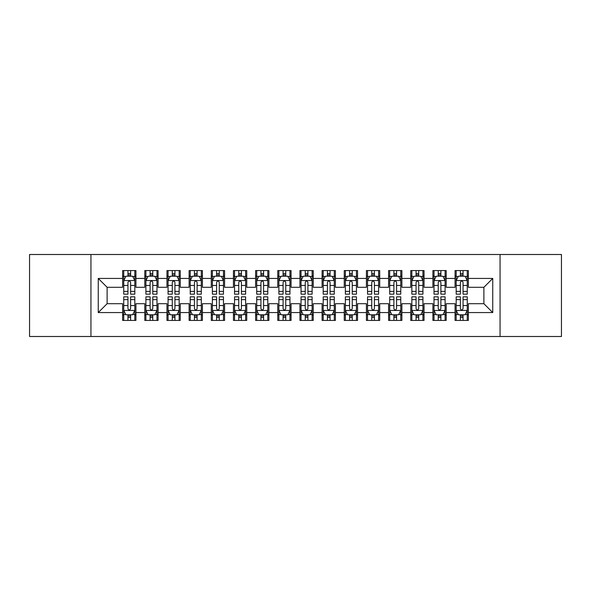 <?xml version="1.0" encoding="UTF-8"?>
<svg xmlns="http://www.w3.org/2000/svg" width="591" height="591" viewBox="0 0 591 591"><rect width="100%" height="100%" fill="white"/><g stroke="black" fill="none" stroke-linecap="round" stroke-linejoin="round"><path stroke-width="0.89" d="M500.06 336.501L561.45 336.501L561.45 254.499L500.06 254.499L500.06 336.501L90.94 336.501L90.94 254.499L29.55 254.499L29.55 336.501L90.94 336.501M500.06 254.499L90.94 254.499M98.254 312.565L98.254 278.435L122.633 278.435L122.633 287.3L107.119 287.3L107.119 303.7L98.254 312.565L122.633 312.565L122.633 320.433L135.93 320.433L135.93 312.565L144.795 312.565L144.795 320.433L158.093 320.433L158.093 312.565L166.958 312.565L166.958 320.433L180.255 320.433L180.255 312.565L189.12 312.565L189.12 320.433L202.418 320.433L202.418 312.565L211.282 312.565L211.282 320.433L224.58 320.433L224.58 312.565L233.445 312.565L233.445 320.433L246.743 320.433L246.743 312.565L255.608 312.565L255.608 320.433L268.905 320.433L268.905 312.565L277.77 312.565L277.77 320.433L291.067 320.433L291.067 312.565L299.933 312.565L299.933 320.433L313.23 320.433L313.23 312.565L322.095 312.565L322.095 320.433L335.392 320.433L335.392 312.565L344.257 312.565L344.257 320.433L357.555 320.433L357.555 312.565L366.42 312.565L366.42 320.433L379.718 320.433L379.718 312.565L388.582 312.565L388.582 320.433L401.88 320.433L401.88 312.565L410.745 312.565L410.745 320.433L424.043 320.433L424.043 312.565L432.908 312.565L432.908 320.433L446.205 320.433L446.205 312.565L455.07 312.565L455.07 320.433L468.368 320.433L468.368 303.7L483.881 303.7L483.881 287.3L468.368 287.3L468.368 278.435L492.746 278.435L492.746 312.565L468.368 312.565M468.368 278.435L468.368 270.567L455.07 270.567L455.07 278.435L446.205 278.435L446.205 270.567L432.908 270.567L432.908 278.435L424.043 278.435L424.043 270.567L410.745 270.567L410.745 278.435L401.88 278.435L401.88 270.567L388.582 270.567L388.582 278.435L379.718 278.435L379.718 270.567L366.42 270.567L366.42 278.435L357.555 278.435L357.555 270.567L344.257 270.567L344.257 278.435L335.392 278.435L335.392 270.567L322.095 270.567L322.095 278.435L313.23 278.435L313.23 270.567L299.933 270.567L299.933 278.435L291.067 278.435L291.067 270.567L277.77 270.567L277.77 278.435L268.905 278.435L268.905 270.567L255.608 270.567L255.608 278.435L246.743 278.435L246.743 270.567L233.445 270.567L233.445 278.435L224.58 278.435L224.58 270.567L211.282 270.567L211.282 278.435L202.418 278.435L202.418 270.567L189.12 270.567L189.12 278.435L180.255 278.435L180.255 270.567L166.958 270.567L166.958 278.435L158.093 278.435L158.093 270.567L144.795 270.567L144.795 278.435L135.93 278.435L135.93 270.567L122.633 270.567L122.633 278.435M446.205 312.565L446.205 303.7L455.07 303.7L455.07 312.565M492.746 278.435L483.881 287.3M424.043 312.565L424.043 303.7L432.908 303.7L432.908 312.565M455.07 278.435L455.07 287.3L446.205 287.3L446.205 278.435M401.88 312.565L401.88 303.7L410.745 303.7L410.745 312.565M432.908 278.435L432.908 287.3L424.043 287.3L424.043 278.435M379.718 312.565L379.718 303.7L388.582 303.7L388.582 312.565M410.745 278.435L410.745 287.3L401.88 287.3L401.88 278.435M357.555 312.565L357.555 303.7L366.42 303.7L366.42 312.565M388.582 278.435L388.582 287.3L379.718 287.3L379.718 278.435M335.392 312.565L335.392 303.7L344.257 303.7L344.257 312.565M366.42 278.435L366.42 287.3L357.555 287.3L357.555 278.435M313.23 312.565L313.23 303.7L322.095 303.7L322.095 312.565M344.257 278.435L344.257 287.3L335.392 287.3L335.392 278.435M291.067 312.565L291.067 303.7L299.933 303.7L299.933 312.565M322.095 278.435L322.095 287.3L313.23 287.3L313.23 278.435M268.905 312.565L268.905 303.7L277.77 303.7L277.77 312.565M299.933 278.435L299.933 287.3L291.067 287.3L291.067 278.435M246.743 312.565L246.743 303.7L255.608 303.7L255.608 312.565M277.77 278.435L277.77 287.3L268.905 287.3L268.905 278.435M224.58 312.565L224.58 303.7L233.445 303.7L233.445 312.565M255.608 278.435L255.608 287.3L246.743 287.3L246.743 278.435M202.418 312.565L202.418 303.7L211.282 303.7L211.282 312.565M233.445 278.435L233.445 287.3L224.58 287.3L224.58 278.435M180.255 312.565L180.255 303.7L189.12 303.7L189.12 312.565M211.282 278.435L211.282 287.3L202.418 287.3L202.418 278.435M158.093 312.565L158.093 303.7L166.958 303.7L166.958 312.565M189.12 278.435L189.12 287.3L180.255 287.3L180.255 278.435M135.93 312.565L135.93 303.7L144.795 303.7L144.795 312.565M166.958 278.435L166.958 287.3L158.093 287.3L158.093 278.435M107.119 303.7L122.633 303.7L122.633 312.565M144.795 278.435L144.795 287.3L135.93 287.3L135.93 278.435M455.07 276.108L456.178 276.108M467.259 276.108L468.368 276.108M432.908 276.108L434.016 276.108M445.097 276.108L446.205 276.108M410.745 276.108L411.853 276.108M422.934 276.108L424.043 276.108M388.582 276.108L389.691 276.108M400.772 276.108L401.88 276.108M366.42 276.108L367.528 276.108M378.609 276.108L379.718 276.108M344.257 276.108L345.366 276.108M356.447 276.108L357.555 276.108M322.095 276.108L323.203 276.108M334.284 276.108L335.392 276.108M299.933 276.108L301.041 276.108M312.122 276.108L313.23 276.108M277.77 276.108L278.878 276.108M289.959 276.108L291.067 276.108M255.608 276.108L256.716 276.108M267.797 276.108L268.905 276.108M233.445 276.108L234.553 276.108M245.634 276.108L246.743 276.108M211.282 276.108L212.391 276.108M223.472 276.108L224.58 276.108M189.12 276.108L190.228 276.108M201.309 276.108L202.418 276.108M166.958 276.108L168.066 276.108M179.147 276.108L180.255 276.108M144.795 276.108L145.903 276.108M156.984 276.108L158.093 276.108M122.633 276.108L123.741 276.108M134.822 276.108L135.93 276.108M122.633 314.892L123.741 314.892M134.822 314.892L135.93 314.892M144.795 314.892L145.903 314.892M156.984 314.892L158.093 314.892M166.958 314.892L168.066 314.892M179.147 314.892L180.255 314.892M189.12 314.892L190.228 314.892M201.309 314.892L202.418 314.892M211.282 314.892L212.391 314.892M223.472 314.892L224.58 314.892M233.445 314.892L234.553 314.892M245.634 314.892L246.743 314.892M255.608 314.892L256.716 314.892M267.797 314.892L268.905 314.892M277.77 314.892L278.878 314.892M289.959 314.892L291.067 314.892M299.933 314.892L301.041 314.892M312.122 314.892L313.23 314.892M322.095 314.892L323.203 314.892M334.284 314.892L335.392 314.892M344.257 314.892L345.366 314.892M356.447 314.892L357.555 314.892M366.42 314.892L367.528 314.892M378.609 314.892L379.718 314.892M388.582 314.892L389.691 314.892M400.772 314.892L401.88 314.892M410.745 314.892L411.853 314.892M422.934 314.892L424.043 314.892M432.908 314.892L434.016 314.892M445.097 314.892L446.205 314.892M455.07 314.892L456.178 314.892M467.259 314.892L468.368 314.892M98.254 278.435L107.119 287.3M483.881 303.7L492.746 312.565M130.611 273.448L127.951 273.448M134.822 291.393L130.611 291.393L130.611 294.17L134.822 294.17L134.822 280.651L132.606 276.219L125.957 276.219L123.741 280.651L123.741 294.17L127.951 294.17L127.951 291.393L123.741 291.393M123.741 280.651L123.741 270.567M134.822 280.651L134.822 270.567M127.951 276.219L127.951 270.567M130.611 270.567L130.611 276.219M130.611 291.393L130.611 282.313C129.725 280.607 128.838 280.607 127.951 282.313L127.951 291.393M130.611 276.108L127.951 276.108M127.951 317.552L130.611 317.552M123.741 299.607L127.951 299.607L127.951 296.83L123.741 296.83L123.741 310.349L125.957 314.781L132.606 314.781L134.822 310.349L134.822 296.83L130.611 296.83L130.611 299.607L134.822 299.607M134.822 310.349L134.822 320.433M123.741 310.349L123.741 320.433M130.611 314.781L130.611 320.433M127.951 320.433L127.951 314.781M127.951 299.607L127.951 308.687C128.838 310.393 129.725 310.393 130.611 308.687L130.611 299.607M127.951 314.892L130.611 314.892M152.774 273.448L150.114 273.448M156.984 291.393L152.774 291.393L152.774 294.17L156.984 294.17L156.984 280.651L154.768 276.219L148.119 276.219L145.903 280.651L145.903 294.17L150.114 294.17L150.114 291.393L145.903 291.393M145.903 280.651L145.903 270.567M156.984 280.651L156.984 270.567M150.114 276.219L150.114 270.567M152.774 270.567L152.774 276.219M152.774 291.393L152.774 282.313C151.887 280.607 151.001 280.607 150.114 282.313L150.114 291.393M152.774 276.108L150.114 276.108M174.936 273.448L172.276 273.448M179.147 291.393L174.936 291.393L174.936 294.17L179.147 294.17L179.147 280.651L176.931 276.219L170.282 276.219L168.066 280.651L168.066 294.17L172.276 294.17L172.276 291.393L168.066 291.393M168.066 280.651L168.066 270.567M179.147 280.651L179.147 270.567M172.276 276.219L172.276 270.567M174.936 270.567L174.936 276.219M174.936 291.393L174.936 282.313C174.049 280.607 173.163 280.607 172.276 282.313L172.276 291.393M174.936 276.108L172.276 276.108M150.114 317.552L152.774 317.552M145.903 299.607L150.114 299.607L150.114 296.83L145.903 296.83L145.903 310.349L148.119 314.781L154.768 314.781L156.984 310.349L156.984 296.83L152.774 296.83L152.774 299.607L156.984 299.607M156.984 310.349L156.984 320.433M145.903 310.349L145.903 320.433M152.774 314.781L152.774 320.433M150.114 320.433L150.114 314.781M150.114 299.607L150.114 308.687C151.001 310.393 151.887 310.393 152.774 308.687L152.774 299.607M150.114 314.892L152.774 314.892M172.276 317.552L174.936 317.552M168.066 299.607L172.276 299.607L172.276 296.83L168.066 296.83L168.066 310.349L170.282 314.781L176.931 314.781L179.147 310.349L179.147 296.83L174.936 296.83L174.936 299.607L179.147 299.607M179.147 310.349L179.147 320.433M168.066 310.349L168.066 320.433M174.936 314.781L174.936 320.433M172.276 320.433L172.276 314.781M172.276 299.607L172.276 308.687C173.163 310.393 174.049 310.393 174.936 308.687L174.936 299.607M172.276 314.892L174.936 314.892M197.099 273.448L194.439 273.448M201.309 291.393L197.099 291.393L197.099 294.17L201.309 294.17L201.309 280.651L199.093 276.219L192.444 276.219L190.228 280.651L190.228 294.17L194.439 294.17L194.439 291.393L190.228 291.393M190.228 280.651L190.228 270.567M201.309 280.651L201.309 270.567M194.439 276.219L194.439 270.567M197.099 270.567L197.099 276.219M197.099 291.393L197.099 282.313C196.212 280.607 195.325 280.607 194.439 282.313L194.439 291.393M197.099 276.108L194.439 276.108M219.261 273.448L216.601 273.448M223.472 291.393L219.261 291.393L219.261 294.17L223.472 294.17L223.472 280.651L221.256 276.219L214.607 276.219L212.391 280.651L212.391 294.17L216.601 294.17L216.601 291.393L212.391 291.393M212.391 280.651L212.391 270.567M223.472 280.651L223.472 270.567M216.601 276.219L216.601 270.567M219.261 270.567L219.261 276.219M219.261 291.393L219.261 282.313C218.375 280.607 217.488 280.607 216.601 282.313L216.601 291.393M219.261 276.108L216.601 276.108M194.439 317.552L197.099 317.552M190.228 299.607L194.439 299.607L194.439 296.83L190.228 296.83L190.228 310.349L192.444 314.781L199.093 314.781L201.309 310.349L201.309 296.83L197.099 296.83L197.099 299.607L201.309 299.607M201.309 310.349L201.309 320.433M190.228 310.349L190.228 320.433M197.099 314.781L197.099 320.433M194.439 320.433L194.439 314.781M194.439 299.607L194.439 308.687C195.325 310.393 196.212 310.393 197.099 308.687L197.099 299.607M194.439 314.892L197.099 314.892M216.601 317.552L219.261 317.552M212.391 299.607L216.601 299.607L216.601 296.83L212.391 296.83L212.391 310.349L214.607 314.781L221.256 314.781L223.472 310.349L223.472 296.83L219.261 296.83L219.261 299.607L223.472 299.607M223.472 310.349L223.472 320.433M212.391 310.349L212.391 320.433M219.261 314.781L219.261 320.433M216.601 320.433L216.601 314.781M216.601 299.607L216.601 308.687C217.488 310.393 218.375 310.393 219.261 308.687L219.261 299.607M216.601 314.892L219.261 314.892M241.424 273.448L238.764 273.448M245.634 291.393L241.424 291.393L241.424 294.17L245.634 294.17L245.634 280.651L243.418 276.219L236.769 276.219L234.553 280.651L234.553 294.17L238.764 294.17L238.764 291.393L234.553 291.393M234.553 280.651L234.553 270.567M245.634 280.651L245.634 270.567M238.764 276.219L238.764 270.567M241.424 270.567L241.424 276.219M241.424 291.393L241.424 282.313C240.537 280.607 239.65 280.607 238.764 282.313L238.764 291.393M241.424 276.108L238.764 276.108M238.764 317.552L241.424 317.552M234.553 299.607L238.764 299.607L238.764 296.83L234.553 296.83L234.553 310.349L236.769 314.781L243.418 314.781L245.634 310.349L245.634 296.83L241.424 296.83L241.424 299.607L245.634 299.607M245.634 310.349L245.634 320.433M234.553 310.349L234.553 320.433M241.424 314.781L241.424 320.433M238.764 320.433L238.764 314.781M238.764 299.607L238.764 308.687C239.65 310.393 240.537 310.393 241.424 308.687L241.424 299.607M238.764 314.892L241.424 314.892M263.586 273.448L260.926 273.448M267.797 291.393L263.586 291.393L263.586 294.17L267.797 294.17L267.797 280.651L265.581 276.219L258.932 276.219L256.716 280.651L256.716 294.17L260.926 294.17L260.926 291.393L256.716 291.393M256.716 280.651L256.716 270.567M267.797 280.651L267.797 270.567M260.926 276.219L260.926 270.567M263.586 270.567L263.586 276.219M263.586 291.393L263.586 282.313C262.7 280.607 261.813 280.607 260.926 282.313L260.926 291.393M263.586 276.108L260.926 276.108M260.926 317.552L263.586 317.552M256.716 299.607L260.926 299.607L260.926 296.83L256.716 296.83L256.716 310.349L258.932 314.781L265.581 314.781L267.797 310.349L267.797 296.83L263.586 296.83L263.586 299.607L267.797 299.607M267.797 310.349L267.797 320.433M256.716 310.349L256.716 320.433M263.586 314.781L263.586 320.433M260.926 320.433L260.926 314.781M260.926 299.607L260.926 308.687C261.813 310.393 262.7 310.393 263.586 308.687L263.586 299.607M260.926 314.892L263.586 314.892M285.749 273.448L283.089 273.448M289.959 291.393L285.749 291.393L285.749 294.17L289.959 294.17L289.959 280.651L287.743 276.219L281.094 276.219L278.878 280.651L278.878 294.17L283.089 294.17L283.089 291.393L278.878 291.393M278.878 280.651L278.878 270.567M289.959 280.651L289.959 270.567M283.089 276.219L283.089 270.567M285.749 270.567L285.749 276.219M285.749 291.393L285.749 282.313C284.862 280.607 283.976 280.607 283.089 282.313L283.089 291.393M285.749 276.108L283.089 276.108M283.089 317.552L285.749 317.552M278.878 299.607L283.089 299.607L283.089 296.83L278.878 296.83L278.878 310.349L281.094 314.781L287.743 314.781L289.959 310.349L289.959 296.83L285.749 296.83L285.749 299.607L289.959 299.607M289.959 310.349L289.959 320.433M278.878 310.349L278.878 320.433M285.749 314.781L285.749 320.433M283.089 320.433L283.089 314.781M283.089 299.607L283.089 308.687C283.976 310.393 284.862 310.393 285.749 308.687L285.749 299.607M283.089 314.892L285.749 314.892M307.911 273.448L305.252 273.448M312.122 291.393L307.911 291.393L307.911 294.17L312.122 294.17L312.122 280.651L309.906 276.219L303.257 276.219L301.041 280.651L301.041 294.17L305.252 294.17L305.252 291.393L301.041 291.393M301.041 280.651L301.041 270.567M312.122 280.651L312.122 270.567M305.252 276.219L305.252 270.567M307.911 270.567L307.911 276.219M307.911 291.393L307.911 282.313C307.025 280.607 306.138 280.607 305.252 282.313L305.252 291.393M307.911 276.108L305.252 276.108M305.252 317.552L307.911 317.552M301.041 299.607L305.252 299.607L305.252 296.83L301.041 296.83L301.041 310.349L303.257 314.781L309.906 314.781L312.122 310.349L312.122 296.83L307.911 296.83L307.911 299.607L312.122 299.607M312.122 310.349L312.122 320.433M301.041 310.349L301.041 320.433M307.911 314.781L307.911 320.433M305.252 320.433L305.252 314.781M305.252 299.607L305.252 308.687C306.138 310.393 307.025 310.393 307.911 308.687L307.911 299.607M305.252 314.892L307.911 314.892M330.074 273.448L327.414 273.448M334.284 291.393L330.074 291.393L330.074 294.17L334.284 294.17L334.284 280.651L332.068 276.219L325.419 276.219L323.203 280.651L323.203 294.17L327.414 294.17L327.414 291.393L323.203 291.393M323.203 280.651L323.203 270.567M334.284 280.651L334.284 270.567M327.414 276.219L327.414 270.567M330.074 270.567L330.074 276.219M330.074 291.393L330.074 282.313C329.187 280.607 328.3 280.607 327.414 282.313L327.414 291.393M330.074 276.108L327.414 276.108M327.414 317.552L330.074 317.552M323.203 299.607L327.414 299.607L327.414 296.83L323.203 296.83L323.203 310.349L325.419 314.781L332.068 314.781L334.284 310.349L334.284 296.83L330.074 296.83L330.074 299.607L334.284 299.607M334.284 310.349L334.284 320.433M323.203 310.349L323.203 320.433M330.074 314.781L330.074 320.433M327.414 320.433L327.414 314.781M327.414 299.607L327.414 308.687C328.3 310.393 329.187 310.393 330.074 308.687L330.074 299.607M327.414 314.892L330.074 314.892M352.236 273.448L349.577 273.448M356.447 291.393L352.236 291.393L352.236 294.17L356.447 294.17L356.447 280.651L354.231 276.219L347.582 276.219L345.366 280.651L345.366 294.17L349.577 294.17L349.577 291.393L345.366 291.393M345.366 280.651L345.366 270.567M356.447 280.651L356.447 270.567M349.577 276.219L349.577 270.567M352.236 270.567L352.236 276.219M352.236 291.393L352.236 282.313C351.35 280.607 350.463 280.607 349.577 282.313L349.577 291.393M352.236 276.108L349.577 276.108M349.577 317.552L352.236 317.552M345.366 299.607L349.577 299.607L349.577 296.83L345.366 296.83L345.366 310.349L347.582 314.781L354.231 314.781L356.447 310.349L356.447 296.83L352.236 296.83L352.236 299.607L356.447 299.607M356.447 310.349L356.447 320.433M345.366 310.349L345.366 320.433M352.236 314.781L352.236 320.433M349.577 320.433L349.577 314.781M349.577 299.607L349.577 308.687C350.463 310.393 351.35 310.393 352.236 308.687L352.236 299.607M349.577 314.892L352.236 314.892M374.399 273.448L371.739 273.448M378.609 291.393L374.399 291.393L374.399 294.17L378.609 294.17L378.609 280.651L376.393 276.219L369.744 276.219L367.528 280.651L367.528 294.17L371.739 294.17L371.739 291.393L367.528 291.393M367.528 280.651L367.528 270.567M378.609 280.651L378.609 270.567M371.739 276.219L371.739 270.567M374.399 270.567L374.399 276.219M374.399 291.393L374.399 282.313C373.512 280.607 372.625 280.607 371.739 282.313L371.739 291.393M374.399 276.108L371.739 276.108M371.739 317.552L374.399 317.552M367.528 299.607L371.739 299.607L371.739 296.83L367.528 296.83L367.528 310.349L369.744 314.781L376.393 314.781L378.609 310.349L378.609 296.83L374.399 296.83L374.399 299.607L378.609 299.607M378.609 310.349L378.609 320.433M367.528 310.349L367.528 320.433M374.399 314.781L374.399 320.433M371.739 320.433L371.739 314.781M371.739 299.607L371.739 308.687C372.625 310.393 373.512 310.393 374.399 308.687L374.399 299.607M371.739 314.892L374.399 314.892M396.561 273.448L393.902 273.448M400.772 291.393L396.561 291.393L396.561 294.17L400.772 294.17L400.772 280.651L398.556 276.219L391.907 276.219L389.691 280.651L389.691 294.17L393.902 294.17L393.902 291.393L389.691 291.393M389.691 280.651L389.691 270.567M400.772 280.651L400.772 270.567M393.902 276.219L393.902 270.567M396.561 270.567L396.561 276.219M396.561 291.393L396.561 282.313C395.675 280.607 394.788 280.607 393.902 282.313L393.902 291.393M396.561 276.108L393.902 276.108M393.902 317.552L396.561 317.552M389.691 299.607L393.902 299.607L393.902 296.83L389.691 296.83L389.691 310.349L391.907 314.781L398.556 314.781L400.772 310.349L400.772 296.83L396.561 296.83L396.561 299.607L400.772 299.607M400.772 310.349L400.772 320.433M389.691 310.349L389.691 320.433M396.561 314.781L396.561 320.433M393.902 320.433L393.902 314.781M393.902 299.607L393.902 308.687C394.788 310.393 395.675 310.393 396.561 308.687L396.561 299.607M393.902 314.892L396.561 314.892M418.724 273.448L416.064 273.448M422.934 291.393L418.724 291.393L418.724 294.17L422.934 294.17L422.934 280.651L420.718 276.219L414.069 276.219L411.853 280.651L411.853 294.17L416.064 294.17L416.064 291.393L411.853 291.393M411.853 280.651L411.853 270.567M422.934 280.651L422.934 270.567M416.064 276.219L416.064 270.567M418.724 270.567L418.724 276.219M418.724 291.393L418.724 282.313C417.837 280.607 416.95 280.607 416.064 282.313L416.064 291.393M418.724 276.108L416.064 276.108M416.064 317.552L418.724 317.552M411.853 299.607L416.064 299.607L416.064 296.83L411.853 296.83L411.853 310.349L414.069 314.781L420.718 314.781L422.934 310.349L422.934 296.83L418.724 296.83L418.724 299.607L422.934 299.607M422.934 310.349L422.934 320.433M411.853 310.349L411.853 320.433M418.724 314.781L418.724 320.433M416.064 320.433L416.064 314.781M416.064 299.607L416.064 308.687C416.95 310.393 417.837 310.393 418.724 308.687L418.724 299.607M416.064 314.892L418.724 314.892M440.886 273.448L438.227 273.448M445.097 291.393L440.886 291.393L440.886 294.17L445.097 294.17L445.097 280.651L442.881 276.219L436.232 276.219L434.016 280.651L434.016 294.17L438.227 294.17L438.227 291.393L434.016 291.393M434.016 280.651L434.016 270.567M445.097 280.651L445.097 270.567M438.227 276.219L438.227 270.567M440.886 270.567L440.886 276.219M440.886 291.393L440.886 282.313C440 280.607 439.113 280.607 438.227 282.313L438.227 291.393M440.886 276.108L438.227 276.108M438.227 317.552L440.886 317.552M434.016 299.607L438.227 299.607L438.227 296.83L434.016 296.83L434.016 310.349L436.232 314.781L442.881 314.781L445.097 310.349L445.097 296.83L440.886 296.83L440.886 299.607L445.097 299.607M445.097 310.349L445.097 320.433M434.016 310.349L434.016 320.433M440.886 314.781L440.886 320.433M438.227 320.433L438.227 314.781M438.227 299.607L438.227 308.687C439.113 310.393 440 310.393 440.886 308.687L440.886 299.607M438.227 314.892L440.886 314.892M463.048 273.448L460.389 273.448M467.259 291.393L463.048 291.393L463.048 294.17L467.259 294.17L467.259 280.651L465.043 276.219L458.394 276.219L456.178 280.651L456.178 294.17L460.389 294.17L460.389 291.393L456.178 291.393M456.178 280.651L456.178 270.567M467.259 280.651L467.259 270.567M460.389 276.219L460.389 270.567M463.048 270.567L463.048 276.219M463.048 291.393L463.048 282.313C462.162 280.607 461.276 280.607 460.389 282.313L460.389 291.393M463.048 276.108L460.389 276.108M460.389 317.552L463.048 317.552M456.178 299.607L460.389 299.607L460.389 296.83L456.178 296.83L456.178 310.349L458.394 314.781L465.043 314.781L467.259 310.349L467.259 296.83L463.048 296.83L463.048 299.607L467.259 299.607M467.259 310.349L467.259 320.433M456.178 310.349L456.178 320.433M463.048 314.781L463.048 320.433M460.389 320.433L460.389 314.781M460.389 299.607L460.389 308.687C461.276 310.393 462.162 310.393 463.048 308.687L463.048 299.607M460.389 314.892L463.048 314.892M134.77 280.54L123.8 280.54M123.741 276.485L125.824 276.485M132.739 276.485L134.822 276.485M127.951 285.453L123.741 285.453M134.822 285.453L130.611 285.453M130.611 274.859L127.951 274.859M123.792 310.46L134.763 310.46M134.822 314.515L132.739 314.515M125.824 314.515L123.741 314.515M130.611 305.547L134.822 305.547M123.741 305.547L127.951 305.547M127.951 316.141L130.611 316.141M156.933 280.54L145.962 280.54M145.903 276.485L147.986 276.485M154.901 276.485L156.984 276.485M150.114 285.453L145.903 285.453M156.984 285.453L152.774 285.453M152.774 274.859L150.114 274.859M179.095 280.54L168.125 280.54M168.066 276.485L170.149 276.485M177.064 276.485L179.147 276.485M172.276 285.453L168.066 285.453M179.147 285.453L174.936 285.453M174.936 274.859L172.276 274.859M145.955 310.46L156.925 310.46M156.984 314.515L154.901 314.515M147.986 314.515L145.903 314.515M152.774 305.547L156.984 305.547M145.903 305.547L150.114 305.547M150.114 316.141L152.774 316.141M168.117 310.46L179.088 310.46M179.147 314.515L177.064 314.515M170.149 314.515L168.066 314.515M174.936 305.547L179.147 305.547M168.066 305.547L172.276 305.547M172.276 316.141L174.936 316.141M201.258 280.54L190.287 280.54M190.228 276.485L192.311 276.485M199.226 276.485L201.309 276.485M194.439 285.453L190.228 285.453M201.309 285.453L197.099 285.453M197.099 274.859L194.439 274.859M223.42 280.54L212.45 280.54M212.391 276.485L214.474 276.485M221.389 276.485L223.472 276.485M216.601 285.453L212.391 285.453M223.472 285.453L219.261 285.453M219.261 274.859L216.601 274.859M190.28 310.46L201.25 310.46M201.309 314.515L199.226 314.515M192.311 314.515L190.228 314.515M197.099 305.547L201.309 305.547M190.228 305.547L194.439 305.547M194.439 316.141L197.099 316.141M212.442 310.46L223.413 310.46M223.472 314.515L221.389 314.515M214.474 314.515L212.391 314.515M219.261 305.547L223.472 305.547M212.391 305.547L216.601 305.547M216.601 316.141L219.261 316.141M245.583 280.54L234.612 280.54M234.553 276.485L236.636 276.485M243.551 276.485L245.634 276.485M238.764 285.453L234.553 285.453M245.634 285.453L241.424 285.453M241.424 274.859L238.764 274.859M234.605 310.46L245.575 310.46M245.634 314.515L243.551 314.515M236.636 314.515L234.553 314.515M241.424 305.547L245.634 305.547M234.553 305.547L238.764 305.547M238.764 316.141L241.424 316.141M267.745 280.54L256.775 280.54M256.716 276.485L258.799 276.485M265.714 276.485L267.797 276.485M260.926 285.453L256.716 285.453M267.797 285.453L263.586 285.453M263.586 274.859L260.926 274.859M256.767 310.46L267.738 310.46M267.797 314.515L265.714 314.515M258.799 314.515L256.716 314.515M263.586 305.547L267.797 305.547M256.716 305.547L260.926 305.547M260.926 316.141L263.586 316.141M289.908 280.54L278.937 280.54M278.878 276.485L280.961 276.485M287.876 276.485L289.959 276.485M283.089 285.453L278.878 285.453M289.959 285.453L285.749 285.453M285.749 274.859L283.089 274.859M278.93 310.46L289.9 310.46M289.959 314.515L287.876 314.515M280.961 314.515L278.878 314.515M285.749 305.547L289.959 305.547M278.878 305.547L283.089 305.547M283.089 316.141L285.749 316.141M312.07 280.54L301.1 280.54M301.041 276.485L303.124 276.485M310.039 276.485L312.122 276.485M305.252 285.453L301.041 285.453M312.122 285.453L307.911 285.453M307.911 274.859L305.252 274.859M301.092 310.46L312.063 310.46M312.122 314.515L310.039 314.515M303.124 314.515L301.041 314.515M307.911 305.547L312.122 305.547M301.041 305.547L305.252 305.547M305.252 316.141L307.911 316.141M334.233 280.54L323.262 280.54M323.203 276.485L325.286 276.485M332.201 276.485L334.284 276.485M327.414 285.453L323.203 285.453M334.284 285.453L330.074 285.453M330.074 274.859L327.414 274.859M323.255 310.46L334.225 310.46M334.284 314.515L332.201 314.515M325.286 314.515L323.203 314.515M330.074 305.547L334.284 305.547M323.203 305.547L327.414 305.547M327.414 316.141L330.074 316.141M356.395 280.54L345.425 280.54M345.366 276.485L347.449 276.485M354.364 276.485L356.447 276.485M349.577 285.453L345.366 285.453M356.447 285.453L352.236 285.453M352.236 274.859L349.577 274.859M345.417 310.46L356.388 310.46M356.447 314.515L354.364 314.515M347.449 314.515L345.366 314.515M352.236 305.547L356.447 305.547M345.366 305.547L349.577 305.547M349.577 316.141L352.236 316.141M378.558 280.54L367.587 280.54M367.528 276.485L369.611 276.485M376.526 276.485L378.609 276.485M371.739 285.453L367.528 285.453M378.609 285.453L374.399 285.453M374.399 274.859L371.739 274.859M367.58 310.46L378.55 310.46M378.609 314.515L376.526 314.515M369.611 314.515L367.528 314.515M374.399 305.547L378.609 305.547M367.528 305.547L371.739 305.547M371.739 316.141L374.399 316.141M400.72 280.54L389.75 280.54M389.691 276.485L391.774 276.485M398.689 276.485L400.772 276.485M393.902 285.453L389.691 285.453M400.772 285.453L396.561 285.453M396.561 274.859L393.902 274.859M389.742 310.46L400.713 310.46M400.772 314.515L398.689 314.515M391.774 314.515L389.691 314.515M396.561 305.547L400.772 305.547M389.691 305.547L393.902 305.547M393.902 316.141L396.561 316.141M422.883 280.54L411.912 280.54M411.853 276.485L413.936 276.485M420.851 276.485L422.934 276.485M416.064 285.453L411.853 285.453M422.934 285.453L418.724 285.453M418.724 274.859L416.064 274.859M411.905 310.46L422.875 310.46M422.934 314.515L420.851 314.515M413.936 314.515L411.853 314.515M418.724 305.547L422.934 305.547M411.853 305.547L416.064 305.547M416.064 316.141L418.724 316.141M445.045 280.54L434.075 280.54M434.016 276.485L436.099 276.485M443.014 276.485L445.097 276.485M438.227 285.453L434.016 285.453M445.097 285.453L440.886 285.453M440.886 274.859L438.227 274.859M434.067 310.46L445.038 310.46M445.097 314.515L443.014 314.515M436.099 314.515L434.016 314.515M440.886 305.547L445.097 305.547M434.016 305.547L438.227 305.547M438.227 316.141L440.886 316.141M467.208 280.54L456.237 280.54M456.178 276.485L458.261 276.485M465.176 276.485L467.259 276.485M460.389 285.453L456.178 285.453M467.259 285.453L463.048 285.453M463.048 274.859L460.389 274.859M456.23 310.46L467.2 310.46M467.259 314.515L465.176 314.515M458.261 314.515L456.178 314.515M463.048 305.547L467.259 305.547M456.178 305.547L460.389 305.547M460.389 316.141L463.048 316.141"/></g></svg>
